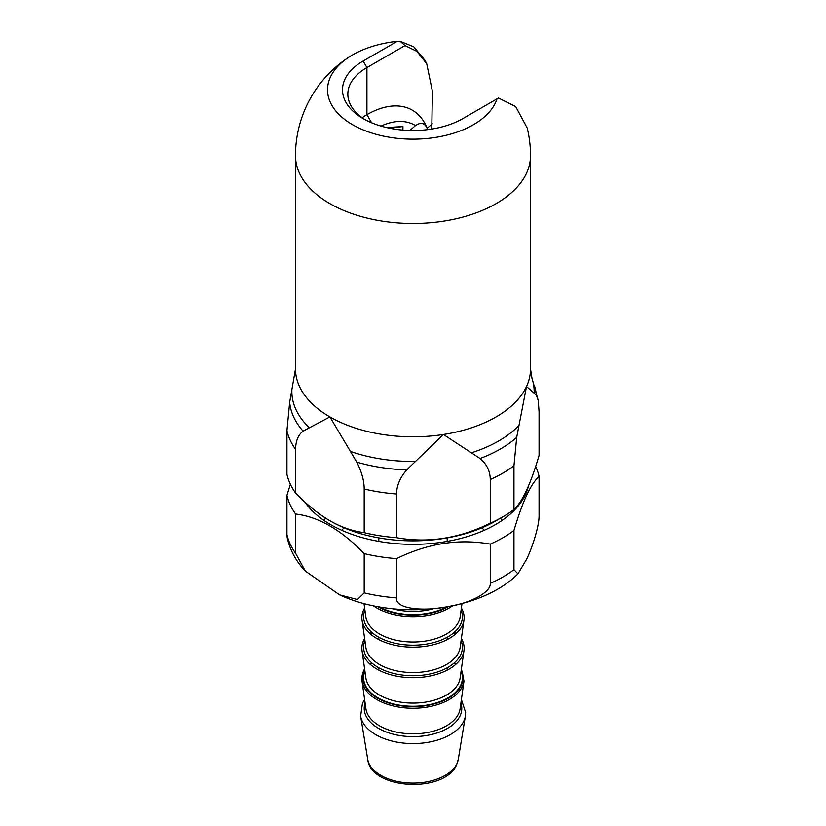 <?xml version="1.0" encoding="UTF-8"?>
<svg xmlns="http://www.w3.org/2000/svg" width="826" height="826" viewBox="0 0 826 826"><rect width="100%" height="100%" fill="white"/><g stroke="black" fill="none" stroke-linecap="round" stroke-linejoin="round"><path stroke-width="1.24" d="M400.218 41.3L405.008 45.575L416.934 51.388L426.743 63.788L425.101 60.494L413.816 46.865L400.218 41.3A117.302 95.775 -120 0 0 397.296 41.31A85.47 49.343 0 0 0 349.346 56.88A85.47 49.343 0 0 0 375.231 134.08A85.47 49.343 0 0 0 497.015 98.872L498.481 98.026L515.692 106.595L527.215 128.02M490.262 523.199C459.039 538.521 427.806 543.353 396.563 537.695L396.563 494C396.635 485.636 400.042 477.583 406.764 469.849L443.417 434.486L480.071 458.513C486.793 464.16 490.19 471.161 490.262 479.514A127.132 73.4 0 0 0 513.958 465.823L516.694 437.367L526.513 386.516L536.332 395.045L538.242 400.569L539.068 411.73L539.068 455.415C530.705 483.933 522.331 501.971 513.958 509.518A127.132 73.4 180 0 1 502.9 516.808A127.132 73.4 180 0 1 490.262 523.199L490.262 479.514M349.346 56.88A117.519 117.519 0 0 0 295.481 155.67A117.519 67.846 180 0 0 329.904 203.64A117.519 67.846 0 0 0 457.976 218.353A117.519 67.846 0 0 0 530.519 155.67L530.519 368.954A117.519 67.846 0 0 1 526.513 386.516A117.519 67.846 0 0 1 443.417 434.486A117.519 67.846 0 0 1 329.904 416.923A117.519 67.846 180 0 1 295.481 368.954L289.668 402.241L286.932 430.707L286.932 474.392A127.132 73.4 180 0 0 295.605 493.081L295.605 449.396C295.656 441.063 298.145 434.982 303.07 431.131L329.904 416.923L356.739 462.106C361.654 471.646 364.142 480.608 364.194 488.992A127.132 73.4 0 0 0 396.563 494M396.563 537.695A127.132 73.4 180 0 1 364.194 532.687L364.194 488.992M513.958 509.518L513.958 465.823M502.9 516.808L495.342 521.165A116.456 67.236 180 0 1 330.658 521.165L329.904 520.731C340.901 527.102 352.33 531.087 364.194 532.687M426.743 63.788L432.39 91.263L431.781 129.052M498.481 98.026L462.859 118.593A70.509 40.711 180 0 1 363.141 118.593A70.509 40.711 180 0 1 363.141 61.021L366.92 67.567L405.008 45.575M397.296 41.31L363.141 61.021M371.586 122.754L366.92 114.669A90.808 52.43 -60 0 1 427.145 128.34L432.297 123.776M409.954 130.477L415.478 125.583C420.847 121.959 424.729 122.878 427.145 128.34M402.923 130.105L402.923 126.595A66.235 38.244 0 0 0 390.584 128.412M365.102 119.687A65.171 37.624 180 0 1 347.829 94.174A65.171 37.624 180 0 1 366.92 67.567L366.92 114.669A65.171 37.624 0 0 0 362.18 117.726M380.993 126.079A79.059 45.647 -60 0 1 415.478 125.583M402.923 126.595L386.444 127.524M330.658 521.165L329.904 520.731C318.908 514.412 307.468 505.192 295.605 493.081M535.63 466.473A127.132 73.4 180 0 1 539.068 476.354L539.068 515.61C539.233 526.482 531.768 548.939 526.513 559.408L517.964 573.853L513.958 569.703A127.132 73.4 180 0 1 490.262 583.383C491.098 593.089 467.908 603.579 449.385 606.356C424.265 611.767 394.921 609.206 396.563 597.879A127.132 73.4 180 0 1 364.194 592.872L357.431 599.521L339.569 594.854L305.29 571.065L295.605 553.275L295.605 514.02A127.132 73.4 180 0 1 286.932 495.332L290.37 484.273M295.605 553.275A127.132 73.4 180 0 1 286.932 534.587L286.932 495.332M286.932 534.587L287.2 537.716C290.04 550.261 296.069 561.37 305.29 571.065M307.055 505.027L307.313 504.211M364.194 592.872L364.194 553.616C341.334 529.92 318.464 516.725 295.605 514.02M396.563 597.879L396.563 558.624A127.132 73.4 180 0 1 364.194 553.616M490.262 583.383L490.262 544.127C459.029 538.469 427.796 543.302 396.563 558.624M513.958 569.703L513.958 530.447A127.132 73.4 180 0 1 490.262 544.127M539.068 476.354C534.721 480.453 530.54 486.855 526.513 495.548C522.486 504.201 518.305 515.837 513.958 530.447M519.203 503.344L520.132 503.468M304.773 501.929A116.456 67.236 0 0 0 419.763 544.241A116.456 67.236 0 0 0 525.481 494.516A116.456 67.236 0 0 0 528.433 485.998M446.732 606.893A49.271 28.445 180 0 1 379.268 606.893M377.554 606.583A50.087 28.92 0 0 0 448.446 606.583M461.084 610.135A49.405 28.518 180 0 1 460.722 624.074A49.405 28.518 180 0 1 400.93 644.342A49.405 28.518 180 0 1 364.916 610.135M364.627 608.07A51.15 29.53 0 0 0 363.595 610.022A51.15 29.53 0 0 0 362.025 620.047A51.15 29.53 0 0 0 408.385 647.068A51.15 29.53 0 0 0 462.405 625.303A51.15 29.53 0 0 0 463.975 620.047A51.15 29.53 0 0 0 461.373 608.07M461.084 640.666A49.405 28.518 180 0 1 460.722 654.605A49.405 28.518 180 0 1 400.93 674.873A49.405 28.518 180 0 1 364.916 640.666M364.627 638.601A51.15 29.53 0 0 0 363.595 640.553A51.15 29.53 0 0 0 362.025 650.578A51.15 29.53 0 0 0 408.385 677.599A51.15 29.53 0 0 0 462.405 655.834A51.15 29.53 0 0 0 463.975 650.578A51.15 29.53 0 0 0 461.373 638.601M461.084 671.197A49.405 28.518 180 0 1 460.722 685.136A49.405 28.518 180 0 1 400.93 705.404A49.405 28.518 180 0 1 364.916 671.197M364.751 670A50.087 28.92 0 0 0 364.627 670.268A50.087 28.92 0 0 0 400.042 705.683A50.087 28.92 0 0 0 461.373 685.239A50.087 28.92 0 0 0 461.249 670M350.74 451.543A121.164 69.952 0 0 0 414.941 461.466M471.883 452.658A121.164 69.952 0 0 0 518.883 425.524M534.143 392.649A121.164 69.952 0 0 0 531.965 378.277L538.242 400.569M356.739 462.106A123.497 71.294 0 0 0 406.764 469.849M480.071 458.513A123.497 71.294 0 0 0 516.694 437.367M536.332 395.045A123.497 71.294 0 0 0 534.257 385.133M309.058 427.476A121.164 69.952 180 0 1 291.857 390.409M303.07 431.131A123.497 71.294 180 0 1 289.668 402.241M295.605 449.396A127.132 73.4 180 0 1 286.932 430.707M323.761 520.308A100.421 57.985 180 0 1 325.733 518.212M500.339 518.284A100.421 57.985 180 0 1 502.239 520.308M341.923 530.375A76.622 44.243 180 0 1 343.926 527.752M482.074 527.752A76.622 44.243 180 0 1 484.077 530.375M392.68 608.752A47.154 27.227 0 0 0 433.32 608.752M452.7 605.747A51.15 29.53 180 0 1 373.3 605.747M363.987 603.538L365.877 616.95A47.278 27.299 0 0 0 408.725 641.926A47.278 27.299 0 0 0 458.667 621.813A47.278 27.299 0 0 0 460.123 616.95L462.013 603.538M362.025 620.047L365.877 647.481A47.278 27.299 0 0 0 408.725 672.457A47.278 27.299 0 0 0 458.667 652.344A47.278 27.299 0 0 0 460.123 647.481L463.975 620.047M455.869 633.769A47.278 27.299 0 0 0 454.486 632.179M371.514 632.179A47.278 27.299 0 0 0 370.131 633.769M362.025 650.578L365.877 678.012A47.278 27.299 0 0 0 408.725 702.988A47.278 27.299 0 0 0 458.667 682.875A47.278 27.299 0 0 0 460.123 678.012L463.975 650.578M455.869 664.3A47.278 27.299 0 0 0 454.486 662.71M371.514 662.71A47.278 27.299 0 0 0 370.131 664.3M364.596 668.884L363.657 670.691L362.025 681.109L365.908 708.78A47.247 27.279 0 0 0 408.736 733.736A47.247 27.279 0 0 0 458.636 713.633A47.247 27.279 0 0 0 460.092 708.78L463.975 681.109A51.15 29.53 180 0 1 462.405 686.365A51.15 29.53 180 0 1 408.385 708.13A51.15 29.53 180 0 1 362.025 681.109L362.025 681.109A51.15 29.53 180 0 1 363.595 671.084M365.113 703.091A48.786 28.167 0 0 0 402.035 735.894A48.786 28.167 0 0 0 460.123 715.739A48.786 28.167 0 0 0 460.887 703.091M458.285 759.311L456.675 764.515C445.266 793.538 370.822 790.028 367.715 759.311L367.715 759.311A45.492 26.267 180 0 0 409.2 783.007A45.492 26.267 180 0 0 456.943 763.637A45.492 26.267 180 0 0 458.285 759.311L465.379 716.08A52.616 30.376 180 0 1 463.82 721.077A52.616 30.376 180 0 1 408.602 743.493A52.616 30.376 180 0 1 360.621 716.08L362.449 703.329L364.607 699.55M530.519 155.67A117.519 117.519 0 0 0 527.225 128.02M530.519 368.954L531.965 378.277M295.481 368.954L295.481 155.67M517.964 573.853C479.359 612.438 394.652 620.636 339.569 594.854M455.529 634.069L454.083 632.53M371.917 632.53L370.471 634.069M455.529 664.6L454.083 663.061M371.917 663.061L370.471 664.6M461.404 668.884L463.975 681.109M367.715 759.311L360.621 716.08M465.379 716.08L465.657 712.57L461.393 699.55M447.186 537.902L447.186 541.391M447.186 637.28L447.186 639.623M447.186 667.811L447.186 670.154M447.186 698.342L447.186 698.879M378.814 537.902L378.814 541.391M378.814 637.28L378.814 639.623M378.814 667.811L378.814 670.154M378.814 698.342L378.814 698.879"/></g></svg>
